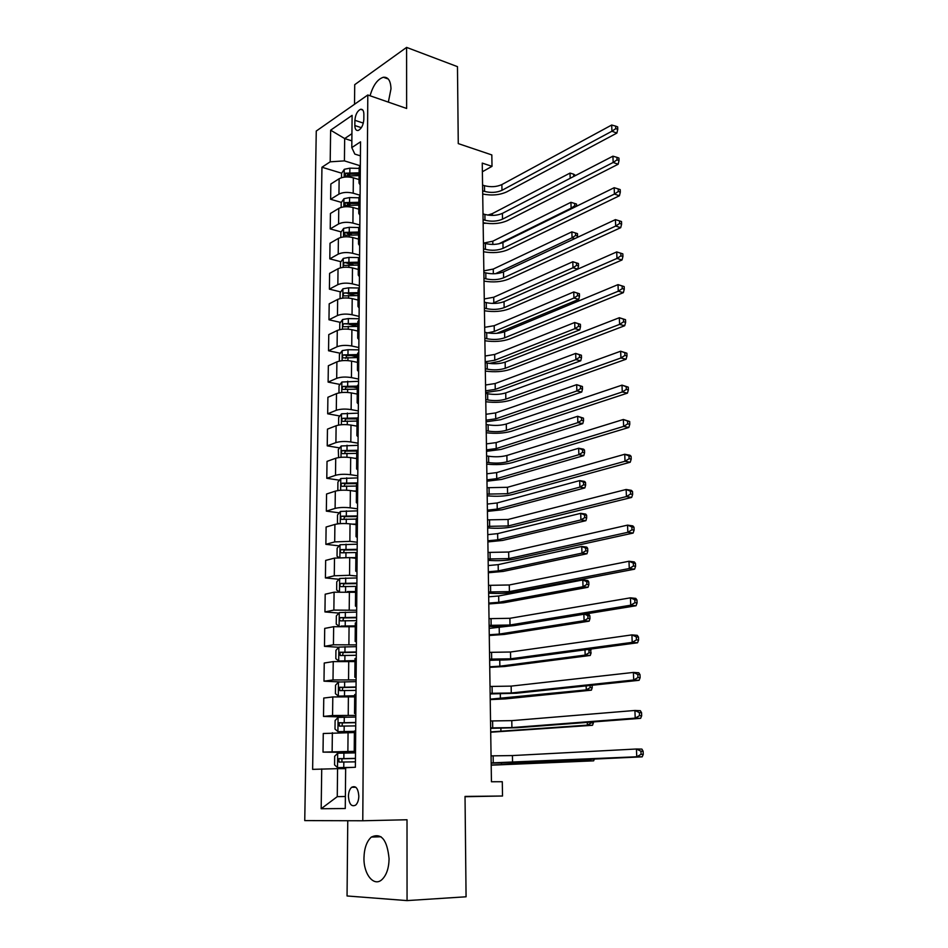 <?xml version="1.0" encoding="UTF-8"?>
<svg xmlns="http://www.w3.org/2000/svg" width="948" height="948" viewBox="0 0 948 948"><rect width="100%" height="100%" fill="white"/><g stroke="black" fill="none" stroke-linecap="round" stroke-linejoin="round"><path stroke-width="1.42" d="M389.083 858.829C387.222 839.774 381.309 832.51 371.343 837.06C366.71 841.314 364.257 848.247 363.973 857.845C363.511 874.21 373.868 887.162 381.926 879.614C386.464 875.277 388.846 868.344 389.083 858.829M388.348 102.123L390.991 88.828C390.695 80.71 388.159 76.847 383.371 77.25C377.494 79.158 373.062 85.332 370.076 95.784M358.83 796.095C358.143 788.298 355.761 785.359 351.649 787.278C349.646 789.139 348.568 792.149 348.426 796.308C349.077 804.141 351.483 807.068 355.642 805.125C357.633 803.252 358.7 800.242 358.83 796.095M347.762 820.719L347.051 895.967L407.059 900.6L466.072 896.784L465.03 796.427L502.523 796.012L502.286 781.721L491.443 781.756L482.248 163.103L492.012 166.338L491.822 154.927L458.263 143.598L457.469 66.656L406.597 47.4L354.718 84.668L354.528 104.268M316.265 131.037L304.746 820.601L362.776 820.767L367.8 94.99L316.265 131.037M354.896 120.301L354.848 125.551C354.955 129.141 356.069 130.777 358.19 130.469C361.437 128.821 363.321 125.16 363.831 119.46L363.866 114.175C363.759 110.643 362.669 109.008 360.596 109.293C357.313 110.916 355.417 114.59 354.896 120.301L363.333 123.098M351.921 133.68L344.669 138.562L344.42 160.876L330.188 161.824L321.953 167.239L312.627 769.361L337.571 768.65L337.263 796.652L345.38 796.486M330.188 161.824L330.639 130.184L352.111 115.372L351.791 147.592L354.836 154.097L360.418 155.851M321.728 768.911L321.171 808.739L345.262 808.525L345.664 767.726L355.382 767.252L360.536 141.833L351.791 147.592M367.8 94.99L406.633 108.463L406.597 47.4M407.059 900.6L407.012 819.759L362.776 820.767M465.03 796.711L502.523 796.012M482.378 171.754L492.012 166.338M351.862 140.861L344.669 138.562L330.639 130.184M359.92 165.675L344.42 160.876M359.055 179.539L353.343 177.821C347.762 176.447 343.022 176.755 339.135 178.734L330.84 184.007L330.627 199.281L341.422 202.398M360.098 195.252L353.201 193.214C347.596 191.887 342.844 192.183 338.946 194.127L330.627 199.281M358.806 209.164L353.059 207.517C347.442 206.202 342.69 206.498 338.768 208.406L330.437 213.466L330.224 228.906L341.185 231.904M359.849 225.02L352.917 223.088C347.288 221.808 342.501 222.105 338.578 223.965L330.224 228.906M358.557 239.109L352.774 237.545C347.134 236.301 342.335 236.585 338.4 238.398L330.023 243.245L329.809 258.851L340.948 261.731M359.6 255.131L352.62 253.294C346.956 252.085 342.157 252.369 338.211 254.135L329.809 258.851M358.297 269.41L352.478 267.917C346.802 266.732 341.991 267.016 338.033 268.746L329.608 273.356L329.394 289.14L340.723 291.901M359.351 285.585L352.336 283.843C346.636 282.694 341.801 282.966 337.844 284.661L329.394 289.14M358.036 300.042L352.194 298.632C346.482 297.518 341.636 297.791 337.654 299.426L329.193 303.81L328.968 319.772L340.486 322.403M359.091 316.383L352.04 314.748C346.304 313.67 341.446 313.93 337.464 315.53L328.968 319.772M357.775 331.03L351.898 329.703C346.15 328.66 341.28 328.909 337.275 330.473L328.766 334.608L328.541 350.76L340.273 353.249M358.842 347.537L351.744 345.996C345.973 344.989 341.09 345.238 337.085 346.743L328.541 350.76M357.514 362.373L351.589 361.129C345.819 360.157 340.913 360.394 336.896 361.863L328.34 365.75L328.115 382.091L340.059 384.45M358.581 379.058L351.435 377.612C345.641 376.676 340.723 376.913 336.694 378.335L328.115 382.091M357.242 394.072L351.293 392.922C345.475 392.022 340.545 392.247 336.504 393.621L327.901 397.271L327.676 413.79L339.846 415.994M358.32 410.934L351.127 409.607C345.297 408.73 340.356 408.967 336.303 410.283L327.676 413.79M356.969 426.15L350.985 425.083C345.143 424.254 340.178 424.479 336.113 425.759L327.463 429.136L327.238 445.856L339.657 447.906M358.048 443.178L350.819 441.969C344.954 441.176 339.988 441.389 335.912 442.609L327.238 445.856M356.697 458.595L350.677 457.635C344.788 456.877 339.811 457.078 335.722 458.263L327.024 461.38L326.787 478.302L339.467 480.186M357.787 475.813L350.511 474.711C344.61 473.988 339.609 474.19 335.509 475.315L326.787 478.302M356.424 491.431L350.357 490.554C344.444 489.879 339.431 490.08 335.319 491.147L326.574 494.003L326.337 511.126L339.289 512.832M357.514 508.827L350.191 507.832C344.254 507.192 339.23 507.381 335.106 508.412L326.337 511.126M356.14 524.659L350.037 523.877C344.088 523.272 339.04 523.462 334.905 524.434L326.112 527.017L325.875 544.33L339.135 545.858M357.242 542.232L349.871 541.367L334.691 541.901L325.875 544.33M355.642 558.254L349.717 557.602L334.502 558.111L325.65 560.41L325.413 577.936L338.993 579.275M356.958 576.04L349.551 575.294L334.277 575.792L325.413 577.936M355.571 592.299L334.087 592.192L325.188 594.206L324.951 611.934L338.874 613.072M356.673 610.251L333.862 610.085L324.951 611.934M355.275 626.723L333.66 626.699L324.714 628.405L324.477 646.346L338.768 647.271M356.389 644.877L333.435 644.794L324.477 646.346M354.979 661.574L333.234 661.609L324.24 663.019L323.991 681.174L339.597 681.92M356.104 679.929L333.009 679.929L323.991 681.174M354.682 696.851L332.807 696.946L323.766 698.048L323.505 716.427L346.921 717.126M355.808 715.408L332.57 715.503L323.505 716.427M354.386 732.555L323.268 733.503L323.019 752.12L355.5 752.499M355.512 751.314L323.019 752.12M345.653 768.674L337.571 768.65M360.335 165.296L359.162 167.464L359.031 182.846M321.953 167.239L341.671 173.211M347.489 174.977L348.971 175.427M355.903 418.898L357.029 419.099M353.308 387.045L357.301 387.839M351.163 355.559L357.562 356.922M349.385 324.429L357.823 326.349M347.987 293.667L355.69 295.539M347.359 263.39L353.604 265.002M347.264 233.564L351.803 234.808M347.335 204.104L350.239 204.934M360.216 180.961L359.031 183.094L360.181 185.026M360.086 195.513L358.901 197.599L358.771 213.158M359.956 211.357L358.771 213.395L359.932 215.243M359.837 226.074L358.652 228.065L358.51 243.826M359.707 242.107L358.51 244.051L359.671 245.816M359.588 256.991L358.391 258.887L358.249 274.849M359.446 273.214L358.249 275.062L359.422 276.733M359.328 288.275L358.119 290.064L357.989 306.228M359.197 304.675L357.989 306.429L359.162 308.005M359.067 319.914L357.858 321.609L357.716 337.974M358.925 336.516L357.716 338.163L358.901 339.657M358.806 351.933L357.586 353.533L357.443 370.099M358.664 368.736L357.443 370.277L358.64 371.663M358.534 384.331L357.313 385.824L357.171 402.604M358.391 401.324L357.171 402.77L358.38 404.061M358.261 417.108L357.041 418.495L356.898 435.488M358.131 434.314L356.898 435.642L358.107 436.838M357.989 450.288L356.756 451.568L356.614 468.774M357.846 467.696L356.614 468.916L357.834 470.007M357.716 483.871L356.472 485.032L356.329 502.464M357.574 501.492L356.329 502.594L357.55 503.578M357.432 517.845L356.187 518.9L356.045 536.556M357.289 535.691L356.045 536.675L357.278 537.552M357.159 552.246L355.903 553.182L355.749 571.075M357.005 570.305L355.749 571.17L356.993 571.94M356.863 587.073L355.607 587.879L355.453 606.009M356.721 605.345L355.453 606.092L356.709 606.744M356.578 622.326L355.31 623.002L355.156 641.381M356.424 640.824L355.156 641.44L356.412 641.986M356.282 658.019L355.014 658.576L354.848 677.18M356.128 676.754L354.848 677.239L356.116 677.654M355.986 694.149L354.706 694.576L354.54 713.441M355.832 713.121L354.54 713.477L355.82 713.773M355.69 730.742L354.398 731.038L354.232 750.152L355.524 750.342M355.524 749.963L354.232 750.176M321.171 808.739L337.263 796.652M482.662 190.809L484.546 191.413C490.886 193.025 496.693 192.657 501.978 190.311L611.934 131.227L611.685 125.029L501.871 184.576L501.978 190.311M482.579 185.085L484.464 185.689C490.791 187.313 496.586 186.946 501.871 184.576M617.658 126.878L615.667 126.131L615.773 128.62L617.752 129.366L617.658 126.878M615.773 128.62L611.934 131.227L616.875 133.087L506.789 191.852C499.797 195.051 491.775 195.786 482.71 194.032M616.875 133.087L617.752 129.366M615.667 126.131L611.685 125.029M341.493 177.703L341.553 173.389L344.325 169.289L349.883 168.163L359.15 168.388M359.114 172.832L345.57 173.164L345.297 176.02L359.091 175.641M345.57 173.164L348.651 174.088L359.102 174.254M487.793 215.089L492.332 213.62L570.021 173.081L570.186 178.295M575.578 175.499L573.67 174.183L573.753 176.458M485.909 223.242L483.148 223.373M573.67 174.183L570.021 173.081M483.089 219.663L484.985 220.232C491.348 221.773 497.19 221.417 502.511 219.166L613.166 162.464L612.918 156.183L502.404 213.371L502.511 219.166M483.006 213.869L484.902 214.438C491.254 216.002 497.096 215.646 502.404 213.371M618.925 158.067L616.935 157.344L617.041 159.857L619.02 160.567L618.925 158.067M617.041 159.857L613.166 162.464L618.143 164.241L507.346 220.635C500.319 223.716 492.249 224.415 483.136 222.744M618.143 164.241L619.02 160.567M616.935 157.344L612.918 156.183M483.527 248.826L485.435 249.36C491.834 250.829 497.7 250.485 503.044 248.34L614.423 194.067L614.174 187.716L502.938 242.475L503.044 248.34M483.433 242.961L485.34 243.518C491.739 244.999 497.605 244.655 502.938 242.475M620.205 189.612L618.215 188.925L618.309 191.472L620.312 192.16L620.205 189.612M618.309 191.472L614.423 194.067L619.423 195.762L507.915 249.739C500.84 252.678 492.723 253.353 483.563 251.765M619.423 195.762L620.312 192.16M618.215 188.925L614.174 187.716M483.966 278.297L485.874 278.819C492.308 280.217 498.221 279.885 503.589 277.823L615.69 226.062L615.43 219.628L503.483 271.898L503.589 277.823M483.871 272.384L485.791 272.906C492.213 274.316 498.115 273.972 503.483 271.898M621.509 221.548L619.506 220.896L619.613 223.467L621.615 224.119L621.509 221.548M619.613 223.467L615.69 226.062L620.715 227.674L508.484 279.162C501.374 281.959 493.209 282.611 484.001 281.106M620.715 227.674L621.615 224.119M619.506 220.896L615.43 219.628M341.15 207.411L341.197 202.718L343.994 198.665L349.587 197.575L358.901 197.788M358.865 202.279L345.25 202.599L345.013 205.491L358.842 205.124M345.25 202.599L348.354 203.5L358.854 203.642M483.764 243.055L492.782 241.207L570.933 202.303L571.123 208.193L574.689 205.799L576.348 206.332M498.838 243.826L571.123 208.193L572.011 208.477M576.574 206.226L576.514 204.057L574.618 203.441L574.689 205.799M574.618 203.441L570.933 202.303M340.794 237.462L340.853 232.379L343.662 228.373L349.279 227.319L358.711 227.52M358.617 232.059L344.918 232.379L344.716 235.294L358.593 234.938M344.918 232.379L348.034 233.232L358.605 233.362M483.847 270.855L493.244 269.078L571.869 231.857L577.474 233.623L575.566 233.042L575.637 235.424L577.545 236.005L577.474 233.623M495.449 273.699L572.059 237.806L571.869 231.857L575.566 233.042M574.749 238.623L572.059 237.806L575.637 235.424M577.214 237.474L577.545 236.005M340.439 267.846L340.498 262.371L343.318 258.401L348.971 257.406L358.901 257.595M358.356 262.181L344.586 262.489C343.188 263.84 343.14 264.824 344.42 265.428L358.332 265.084M344.586 262.489L347.726 263.307L358.344 263.414M484.274 298.94L493.718 297.245L572.805 261.731L578.434 263.52L576.526 262.963L576.597 265.369L578.517 265.926L578.434 263.52M492.45 303.419L572.995 267.751L572.805 261.731L576.526 262.963M577.759 269.125L572.995 267.751L576.597 265.369M577.782 269.113L578.517 265.926M484.404 308.112L486.336 308.598C492.794 309.913 498.731 309.593 504.146 307.65L616.97 258.437L616.721 251.931L622.836 253.863L620.81 253.246L620.916 255.853L622.943 256.47L622.836 253.863M484.31 302.128L486.241 302.613C492.699 303.952 498.636 303.621 504.028 301.654L616.721 251.931L620.81 253.246M620.916 255.853L616.97 258.437L622.03 259.965L509.052 308.906C501.907 311.56 493.695 312.188 484.44 310.766M622.03 259.965L622.943 256.47M340.071 298.573L340.142 292.695L342.975 288.784L348.663 287.825L359.328 288.002M358.107 292.636L344.254 292.944C342.832 294.318 342.797 295.302 344.124 295.906L358.083 295.575M344.254 292.944L358.095 293.809M484.689 327.321L494.192 325.697L573.753 291.948L579.418 293.75L577.498 293.216L577.581 295.658L579.501 296.179L579.418 293.75M487.734 332.878L494.287 331.433L573.943 298.028L573.753 291.948L577.498 293.216M577.581 295.658L573.943 298.028L578.754 299.343L496.823 333.329M578.754 299.343L579.501 296.179M484.855 338.246L486.786 338.709C493.292 339.941 499.264 339.645 504.703 337.796L618.274 291.214L618.013 284.625L624.163 286.58L622.137 286L622.244 288.63L624.27 289.211L624.163 286.58M484.76 332.191L486.691 332.665C493.197 333.909 499.158 333.601 504.585 331.741L618.013 284.625L622.137 286M622.244 288.63L618.274 291.214L623.357 292.648L509.645 338.981C502.44 341.493 494.192 342.086 484.89 340.759M623.357 292.648L624.27 289.211M485.305 368.725L487.248 369.151C493.79 370.312 499.797 370.016 505.26 368.274L619.589 324.394L619.328 317.722L625.514 319.689L623.476 319.144L623.583 321.822L625.621 322.356L625.514 319.689M485.21 362.598L487.154 363.037C493.695 364.21 499.691 363.914 505.154 362.148L619.328 317.722L623.476 319.144M623.583 321.822L619.589 324.394L624.696 325.733L510.225 369.388C502.997 371.758 494.69 372.327 485.34 371.083M624.696 325.733L625.621 322.356M485.767 399.546L487.722 399.938C494.287 401.016 500.331 400.731 505.841 399.108L620.928 357.977L620.656 351.222L626.889 353.213L624.827 352.703L624.945 355.405L626.995 355.915L626.889 353.213M485.672 393.349L487.627 393.752C494.192 394.842 500.224 394.569 505.722 392.91L620.656 351.222L624.827 352.703M624.945 355.405L620.928 357.977L626.059 359.233L510.83 400.139C503.542 402.355 495.2 402.9 485.791 401.751M626.059 359.233L626.995 355.915M486.229 430.712L488.196 431.079C494.797 432.063 500.876 431.802 506.41 430.285L622.267 391.974L622.006 385.137L628.263 387.151L626.201 386.689L626.32 389.427L628.382 389.889L628.263 387.151M486.134 424.443L488.101 424.822C494.702 425.83 500.769 425.557 506.291 424.017L622.006 385.137L626.201 386.689M626.32 389.427L622.267 391.974L627.434 393.136L511.434 431.233C504.099 433.307 495.709 433.817 486.253 432.75M627.434 393.136L628.382 389.889M486.691 462.233L488.67 462.565C495.318 463.465 501.421 463.216 506.99 461.818L623.642 426.399L623.357 419.49L629.673 421.516L627.6 421.09L627.706 423.863L629.78 424.289L629.673 421.516M486.597 455.893L488.576 456.237C495.212 457.161 501.314 456.9 506.884 455.478L623.357 419.49L627.6 421.09M627.706 423.863L623.642 426.399L628.832 427.465L512.038 462.683C504.668 464.591 496.231 465.077 486.727 464.117M628.832 427.465L629.78 424.289M339.704 329.655L339.787 323.363L342.631 319.5L348.343 318.587L359.079 318.753M357.846 323.446L343.911 323.742C342.477 325.14 342.441 326.136 343.828 326.728L357.823 326.42M343.911 323.742L357.834 324.548M485.115 356.01L494.666 354.469L574.713 322.498L580.413 324.323L578.481 323.825L578.564 326.29L580.496 326.787L580.413 324.323M485.198 361.781L494.761 360.252L574.915 328.66L574.713 322.498L578.481 323.825M578.564 326.29L574.915 328.66L579.738 329.88L499.489 361.318L489.215 363.404M579.738 329.88L580.496 326.787M339.337 361.093L339.42 354.386L342.287 350.57L348.023 349.717L358.818 349.859M357.574 354.599L343.579 354.896C342.11 356.306 342.098 357.313 343.52 357.906L357.55 357.609M345.724 358.368L346.767 355.571L357.574 355.642M485.542 384.995L495.152 383.537L575.685 353.403L581.42 355.239L579.477 354.777L579.56 357.266L581.503 357.728L581.42 355.239M485.637 390.825L495.247 389.379L575.886 359.624L575.685 353.403L579.477 354.777M579.56 357.266L575.886 359.624L580.745 360.773L499.999 390.386L485.66 392.531M580.745 360.773L581.503 357.728M338.957 392.91L339.052 385.765L341.932 382.008L358.557 381.321M357.313 386.12L343.2 386.417C341.754 387.839 341.742 388.846 343.188 389.45L357.289 389.166M345.036 389.166L346.411 387.045L357.301 387.092M343.2 386.417L346.435 387.033L343.223 386.405M485.98 414.288L495.638 412.913L576.668 384.663L582.428 386.511L580.484 386.085L580.555 388.597L582.51 389.036L582.428 386.511M486.075 420.177L495.733 418.826L576.87 390.955L576.668 384.663L580.484 386.085M580.555 388.597L576.87 390.955L581.752 392.022L500.508 419.751L486.099 421.777M581.752 392.022L582.51 389.036M355.856 425.948L356.981 425.96M338.578 425.083L338.673 417.499L341.576 413.802L358.297 413.138M357.159 417.997L342.809 418.293C341.387 419.727 341.399 420.758 342.844 421.362L357.017 421.078M344.716 421.09L346.02 418.874L357.041 418.909M486.419 443.889L496.136 442.609L577.664 416.279L583.458 418.151L581.491 417.748L581.574 420.296L583.541 420.699L583.458 418.151M486.514 449.85L496.231 448.582L577.865 422.642L577.664 416.279L581.491 417.748M581.574 420.296L577.865 422.642L582.771 423.626L501.03 449.435L486.537 451.319M582.771 423.626L583.541 420.699M354.801 458.299L356.697 458.311M338.59 457.576L338.294 449.613L341.209 445.963L358.036 445.335M357.989 450.264L342.418 450.561C341.019 451.995 341.043 453.026 342.489 453.642L356.744 453.369M344.397 453.393L345.617 451.082L356.886 451.094M486.869 473.81L496.634 472.614L578.671 448.25L583.601 449.174L584.501 450.146L582.522 449.779L582.605 452.362L584.584 452.717L584.501 450.146M486.952 479.842L496.728 478.657L578.873 454.696L578.671 448.25L582.522 449.779M582.605 452.362L578.873 454.696L583.802 455.597L501.551 479.439L486.976 481.193M583.802 455.597L584.584 452.717M487.165 494.109L507.583 493.707L625.016 461.261L624.744 454.258L629.958 455.241L631.095 456.32L628.998 455.917L629.116 458.725L631.202 459.116L631.095 456.32M487.071 487.71L507.464 487.296L624.744 454.258L628.998 455.917M629.116 458.725L625.016 461.261L630.242 462.233L512.655 494.489C505.237 496.242 496.752 496.693 487.189 495.828M630.242 462.233L631.202 459.116M353.557 491.017L356.424 491.04M338.709 490.46L337.82 489.938L337.915 482.094L340.842 478.503L357.763 477.911M357.728 482.888L342.015 483.196C340.652 484.641 340.699 485.684 342.121 486.312L356.472 486.04M344.077 486.075L345.226 483.67L357.716 483.658M487.319 504.063L497.131 502.961L579.69 480.612L584.643 481.442L585.544 482.52L583.565 482.188L583.648 484.795L585.639 485.127L585.544 482.52M487.402 510.154L497.238 509.064L579.892 487.118L579.69 480.612L583.565 482.188M583.648 484.795L579.892 487.118L584.845 487.936L502.084 509.775L487.426 511.387M584.845 487.936L585.639 485.127M487.651 526.365L508.187 525.962L626.427 496.562L626.142 489.476L631.38 490.353L632.529 491.55L630.432 491.194L630.538 494.038L632.648 494.382L632.529 491.55M487.556 519.883L508.057 519.48L626.142 489.476L630.432 491.194M630.538 494.038L626.427 496.562L631.664 497.427L513.283 526.661C505.817 528.249 497.285 528.664 487.675 527.906M631.664 497.427L632.648 494.382M352.064 524.137L356.14 524.149M338.815 523.758L337.429 522.893L337.524 514.954L340.474 511.422L357.491 510.865M357.455 515.902L341.612 516.21C340.285 517.667 340.332 518.722 341.766 519.362L356.187 519.089M343.769 519.137L344.823 516.636L357.443 516.589M487.77 534.636L497.641 533.629L580.709 513.342L585.698 514.089L586.611 515.262L584.62 514.965L584.703 517.608L586.694 517.904L586.611 515.262M487.865 540.798L497.747 539.803L580.923 519.931L580.709 513.342L584.62 514.965M584.703 517.608L580.923 519.931L585.911 520.665L502.618 540.431L487.876 541.912M585.911 520.665L586.694 517.904M488.137 558.976L508.792 558.597L627.837 532.314L627.552 525.133L632.826 525.903L633.987 527.23L631.878 526.922L631.984 529.802L634.105 530.11L633.987 527.23M488.03 552.423L508.661 552.032L627.552 525.133L631.878 526.922M631.984 529.802L627.837 532.314L633.122 533.072L513.911 559.202C506.41 560.624 497.819 561.015 488.149 560.351M633.122 533.072L634.105 530.11M350.203 557.649L355.867 557.649M338.886 557.471L337.038 556.239L337.132 548.205L340.095 544.733L357.218 544.211M357.183 549.307L341.197 549.627C339.905 551.096 339.976 552.151 341.399 552.803L356.448 552.542M343.46 552.601L344.42 549.994L357.171 549.923M488.232 565.553L498.162 564.641L581.752 546.451L586.765 547.115L587.689 548.406L585.686 548.145L585.769 550.812L587.772 551.072L587.689 548.406M488.327 571.774L498.269 570.886L581.965 553.122L581.752 546.451L585.686 548.145M585.769 550.812L581.965 553.122L586.978 553.762L503.163 571.431L488.339 572.758M586.978 553.762L587.772 551.072M488.623 591.979L509.396 591.611L629.271 568.527L628.986 561.252L634.283 561.915L635.456 563.373L633.335 563.112L633.454 566.027L635.575 566.288L635.456 563.373M488.528 585.354L509.277 584.975L628.986 561.252L633.335 563.112M633.454 566.027L629.271 568.527L634.579 569.179L514.551 592.133C507.002 593.377 498.364 593.721 488.635 593.175M634.579 569.179L635.575 566.288M353.272 592.085L355.571 592.073M347.383 591.576L355.571 591.564M338.934 591.599L336.647 589.988L336.741 581.847L339.716 578.446L356.946 577.948M356.898 583.115L340.794 583.447C339.526 584.916 339.609 585.983 341.019 586.634L356.875 586.385M343.152 586.457L344.017 583.755L356.898 583.648M488.694 596.802L498.684 595.984L582.807 579.963L587.843 580.532L588.779 581.93L586.765 581.705L586.848 584.406L588.862 584.632L588.779 581.93M488.789 603.094L498.79 602.3L583.02 586.717L582.807 579.963L586.765 581.705M586.848 584.406L583.02 586.717L588.056 587.262L503.708 602.774L488.801 603.959M588.056 587.262L588.862 584.632M489.121 625.372L510.012 625.005L630.728 605.203L630.444 597.832L635.764 598.389L636.949 599.977L634.816 599.764L634.935 602.715L637.068 602.928L636.949 599.977M489.014 618.665L509.894 618.297L630.444 597.832L634.816 599.764M634.935 602.715L630.728 605.203L636.072 605.748L515.202 625.431C507.595 626.51 498.909 626.818 489.132 626.367M636.072 605.748L637.068 602.928M341.043 626.083L355.287 625.881M350.025 626.332L355.287 626.308M338.969 626.154L336.244 624.128L336.339 615.904L339.337 612.562L356.661 612.1M356.614 617.326L340.368 617.658C339.147 619.139 339.23 620.217 340.64 620.881L356.59 620.632M342.856 620.727L343.603 617.918L356.614 617.776M489.168 628.405L508.412 626.19M489.263 634.769L499.312 634.07L584.087 620.703L583.885 614.245M589.881 615.856L587.855 615.667L587.938 618.404L589.964 618.594L589.881 615.856L588.933 614.34L585.343 614.008M587.938 618.404L584.087 620.703L589.158 621.153L504.265 634.449L489.275 635.492M589.158 621.153L589.964 618.594M587.855 615.667L584.489 614.15M489.618 659.144L510.64 658.801L632.209 642.365L631.913 634.887L637.269 635.338L638.466 637.056L636.321 636.89L636.44 639.876L638.585 640.054L638.466 637.056M489.524 652.354L510.51 652.011L631.913 634.887L636.321 636.89M636.44 639.876L632.209 642.365L637.566 642.78L515.854 659.133C508.199 660.021 499.466 660.306 489.63 659.962M637.566 642.78L638.585 640.054M356.377 646.655L338.946 647.081L335.936 650.364L335.829 658.694L338.791 661.005L354.99 660.602M338.791 661.005L340.403 661.1M343.117 661.064L354.99 660.957M356.329 651.951L339.953 652.295L340.261 655.542L356.306 655.293M342.584 655.4L343.188 652.497L356.329 652.319M489.642 660.353L495.851 660.116M489.737 666.788L499.845 666.195L585.165 655.092L584.999 649.842M590.995 650.186L588.957 650.044L589.04 652.805L591.078 652.959L590.367 649.119M589.04 652.805L585.165 655.092L590.26 655.447L504.822 666.491L489.749 667.38M590.26 655.447L591.078 652.959M588.957 650.044L587.736 649.475M490.128 693.332L511.268 692.988L633.702 680L633.394 672.428L638.786 672.76L639.995 674.632L637.838 674.502L637.957 677.524L640.125 677.654L639.995 674.632M490.021 686.459L511.15 686.115L633.394 672.428L637.838 674.502M637.957 677.524L633.702 680L639.094 680.309L516.518 693.225L490.14 693.948M639.094 680.309L640.125 677.654M356.093 681.636L338.555 682.027L335.521 685.238L335.426 693.663L338.389 696.116L354.694 695.761M338.389 696.116L354.694 696.022M356.045 686.992L339.526 687.347L339.882 690.63L356.021 690.381M342.311 690.5L342.773 687.49L356.045 687.276M490.211 699.162L586.267 689.907L586.137 685.89M590.094 685.475L590.166 687.632L592.216 687.738L592.133 685.25M590.166 687.632L586.267 689.907L591.386 690.156L505.391 698.889L490.223 699.612M591.386 690.156L592.216 687.738M490.637 727.91L511.908 727.59L635.207 718.134L634.911 710.467L640.327 710.68L641.547 712.683L639.379 712.612L639.497 715.681L641.678 715.752L641.547 712.683M490.543 720.966L511.79 720.634L634.911 710.467L639.379 712.612M639.497 715.681L635.207 718.134L640.635 718.323L517.181 727.72L490.649 728.337M640.635 718.323L641.678 715.752M355.796 717.044L338.152 717.387L335.106 720.539L335 729.071L337.998 731.666L354.398 731.346M337.998 731.666L354.398 731.524M355.749 722.471L339.1 722.826L339.491 726.132L355.725 725.895M342.086 726.038L342.358 722.909L355.749 722.672M490.697 731.915L587.369 725.137L587.286 722.388M591.268 722.08L591.291 722.874L593.353 722.933L593.318 721.926M591.291 722.874L587.369 725.137L592.512 725.291L490.709 732.223M592.512 725.291L593.353 722.933M491.159 762.915L636.748 756.777L636.44 749.003L641.891 749.098L643.123 751.254L640.943 751.219L641.061 754.335L643.254 754.359L643.123 751.254M491.064 755.876L512.43 755.568L636.44 749.003L640.943 751.219M641.061 754.335L636.748 756.777L642.199 756.836L517.857 762.642L491.171 763.14M642.199 756.836L643.254 754.359M355.5 752.89L337.749 753.198L334.68 756.267L334.585 764.906L337.595 767.643L352.632 767.382M337.595 767.643L350.227 767.501M355.453 758.376L338.673 758.744L339.088 762.085L355.429 761.848M341.908 762.014L341.944 758.767L355.453 758.495M491.194 765.024L588.495 760.806L588.447 759.348M591.279 759.218L588.495 760.806L593.661 760.841L491.194 765.19M593.661 760.841L594.325 759.075M353.201 193.214L353.343 177.821M352.917 223.088L353.059 207.517M352.62 253.294L352.774 237.545M352.336 283.843L352.478 267.917M352.04 314.748L352.194 298.632M351.744 345.996L351.898 329.703M351.435 377.612L351.589 361.129M351.127 409.607L351.293 392.922M350.819 441.969L350.985 425.083M350.511 474.711L350.677 457.635M350.191 507.832L350.357 490.554M349.871 541.367L350.037 523.877M349.551 575.294L349.717 557.602M349.219 609.623L349.397 591.718M348.9 644.379L349.065 626.261M348.556 679.562L348.734 661.218M348.224 715.171L348.39 696.602M347.88 751.219L348.058 732.425M338.946 194.127L339.135 178.734M338.578 223.965L338.768 208.406M338.211 254.135L338.4 238.398M337.844 284.661L338.033 268.746M337.464 315.53L337.654 299.426M337.085 346.743L337.275 330.473M336.694 378.335L336.896 361.863M336.303 410.283L336.504 393.621M335.912 442.609L336.113 425.759M335.509 475.315L335.722 458.263M335.106 508.412L335.319 491.147M334.691 541.901L334.905 524.434M334.277 575.792L334.502 558.111M333.862 610.085L334.087 592.192M333.435 644.794L333.66 626.699M333.009 679.929L333.234 661.609M332.57 715.503L332.807 696.946M332.132 751.503L332.369 732.733M361.366 127.696L354.848 125.551M484.464 185.689L484.546 191.413M344.254 169.396L344.171 177.146M349.812 175.427L349.788 177.11M349.883 168.163L349.836 172.607M492.332 213.62L492.356 215.409M484.902 214.438L484.985 220.232M485.34 243.518L485.435 249.36M485.791 272.906L485.874 278.819M343.923 198.772L343.828 206.877M349.504 204.922L349.492 206.83M349.587 197.575L349.539 202.078M492.782 241.207L492.841 244.442M343.591 228.468L343.496 236.941M349.208 234.749L349.184 236.893M349.279 227.319L349.231 231.869M493.244 269.078L493.327 273.782M343.247 258.508L343.152 267.348M348.9 264.919L348.864 267.3M348.971 257.406L348.923 262.004M493.718 297.245L493.813 302.91M486.241 302.613L486.336 308.598M504.028 301.654L504.146 307.65M342.903 288.879L342.809 298.099M348.58 295.421L348.556 298.051M348.663 287.825L348.615 292.482M494.192 325.697L494.287 331.433M486.691 332.665L486.786 338.709M504.585 331.741L504.703 337.796M487.154 363.037L487.248 369.151M505.154 362.148L505.26 368.274M487.627 393.752L487.722 399.938M505.722 392.91L505.841 399.108M488.101 424.822L488.196 431.079M506.291 424.017L506.41 430.285M488.576 456.237L488.67 462.565M506.884 455.478L506.99 461.818M342.56 319.594L342.453 329.217M348.272 326.278L348.236 329.157M348.343 318.587L348.295 323.304M494.666 354.469L494.761 360.252M342.216 350.665L342.098 360.678M347.952 357.491L347.916 360.631M348.023 349.717L347.975 354.469M495.152 383.537L495.247 389.379M346.767 355.571L343.579 354.896M341.861 382.103L341.742 392.508M347.632 389.059L347.596 392.46M347.703 381.191L347.655 386.014M495.638 412.913L495.733 418.826M341.493 413.885L341.375 424.716M347.3 420.995L347.264 424.657M347.383 413.032L347.335 417.914M496.136 442.609L496.231 448.582M346.103 418.862L342.88 418.281M341.138 446.046L341.007 457.303M346.968 453.298L346.932 457.244M347.051 445.252L347.004 450.181M496.634 472.614L496.728 478.657M345.771 451.058L342.524 450.537M489.061 488.019L489.156 494.418M507.464 487.296L507.583 493.707M340.77 478.586L340.64 490.27M346.636 485.98L346.589 490.211M346.719 477.839L346.672 482.828M497.131 502.961L497.238 509.064M345.428 483.634L342.157 483.16M489.547 520.156L489.642 526.626M508.057 519.48L508.187 525.962M340.403 511.505L340.261 523.64M346.304 519.054L346.257 523.569M346.387 510.818L346.328 515.866M497.641 533.629L497.747 539.803M345.084 516.601L341.801 516.162M490.045 552.672L490.14 559.213M508.661 552.032L508.792 558.597M340.024 544.816L339.882 557.4M345.961 552.53L345.913 557.329M346.044 544.188L345.996 549.295M498.162 564.641L498.269 570.886M344.74 549.947L341.434 549.567M490.543 585.556L490.649 592.18M509.277 584.975L509.396 591.611M339.645 578.529L339.491 591.564M345.617 586.385L345.558 591.493M345.7 577.96L345.641 583.127M498.684 595.984L498.79 602.3M344.385 583.695L341.055 583.375M491.052 618.831L491.147 625.538M509.894 618.297L510.012 625.005M339.254 612.645L339.111 626.154M345.262 620.667L345.214 625.905M345.345 612.124L345.297 617.361M499.205 627.695L499.312 634.07M344.029 617.847L340.676 617.575M491.562 652.497L491.668 659.275M510.51 652.011L510.64 658.801M338.874 647.164L338.709 660.946M344.906 655.352L344.859 660.661M345.001 646.714L344.942 651.999M499.75 660.104L499.845 666.195M343.674 652.402L340.296 652.2M492.083 686.553L492.19 693.415M511.15 686.115L511.268 692.988M338.472 682.098L338.317 696.057M344.551 690.464L344.491 695.832M344.634 681.719L344.586 687.075M500.307 694.019L500.39 698.676M343.306 687.395L339.917 687.241M492.605 721.025L492.711 727.969M511.79 720.634L511.908 727.59M338.081 717.47L337.915 731.595M344.183 726.002L344.136 731.441M344.278 717.15L344.219 722.577M500.876 728.348L500.935 731.536M342.939 722.803L339.526 722.708M493.138 755.9L493.244 762.927M512.43 755.568L512.56 762.595M337.678 753.269L337.512 767.572M343.816 761.979L343.769 767.489M343.911 753.02L343.851 758.507M501.456 763.069L501.48 764.763M342.56 758.637L339.123 758.613M381.037 836.752L371.343 837.06M388.277 79.016L383.371 77.25M355.832 787.255L351.649 787.278M362.788 110.039L360.596 109.293M346.02 418.874L342.809 418.293M345.617 451.082L342.418 450.561M345.226 483.67L342.015 483.196M344.823 516.636L341.612 516.21M344.42 549.994L341.197 549.627M344.017 583.755L340.794 583.447M343.603 617.918L340.368 617.658M343.188 652.497L339.953 652.295M342.773 687.49L339.526 687.347M342.358 722.909L339.1 722.826M341.944 758.767L338.673 758.744"/></g></svg>
